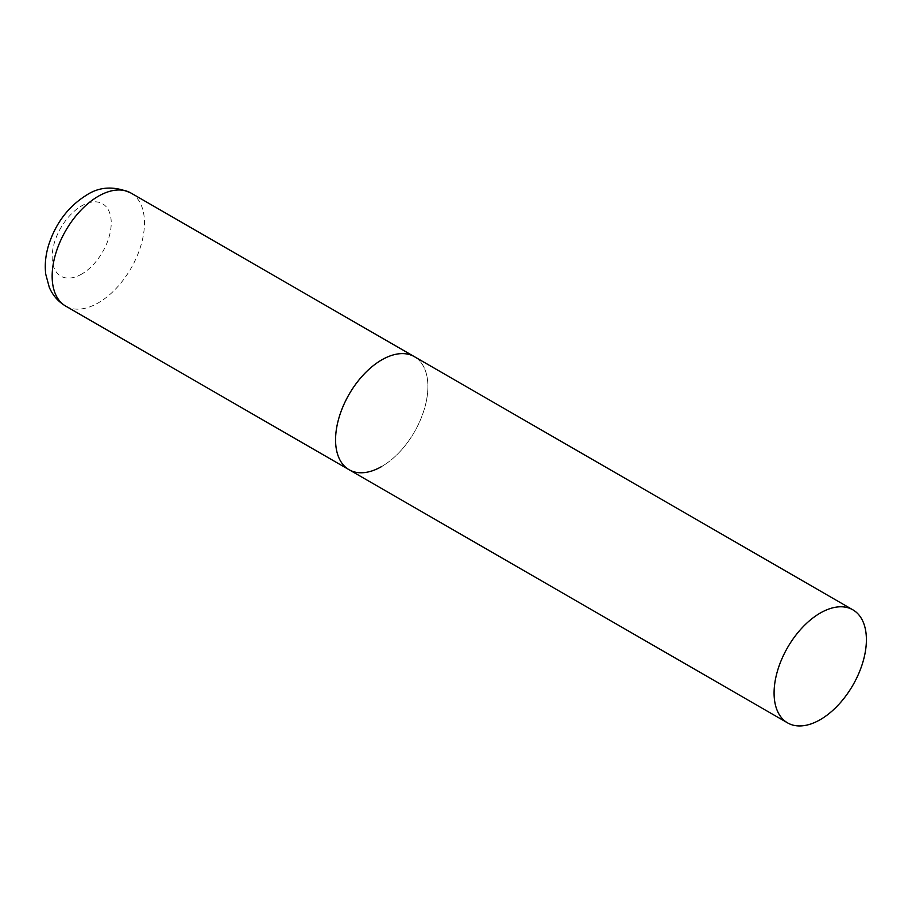 <?xml version="1.0" encoding="UTF-8"?>
<svg xmlns="http://www.w3.org/2000/svg" width="912" height="912" viewBox="0 0 912 912"><rect width="100%" height="100%" fill="white"/><g stroke="black" fill="none" stroke-linecap="round" stroke-linejoin="round"><path stroke-width="0.68" stroke-dasharray="4.56 3.42" d="M349.091 469.726A65.276 37.688 120 0 0 399.388 452.238A65.276 37.688 120 0 0 427.888 386.54A65.276 37.688 120 0 0 414.367 356.66A65.276 37.688 -60 0 1 424.376 408.964A65.276 37.688 -60 0 1 381.729 466.488M130.952 193.025A65.276 37.688 -60 0 1 140.961 245.339A65.276 37.688 -60 0 1 98.314 302.864A65.276 37.688 -60 0 1 65.675 306.09M81.692 274.079A41.781 24.122 -60 0 1 52.155 257.024A41.781 24.122 -60 0 1 81.692 205.85A41.781 24.122 -60 0 1 111.23 222.916A41.781 24.122 -60 0 1 81.692 274.079"/><path stroke-width="1.37" d="M381.729 466.488A65.276 37.688 -60 0 1 349.091 469.726A65.276 37.688 -60 0 1 339.082 417.411A65.276 37.688 -60 0 1 381.729 359.887A65.276 37.688 -60 0 1 414.367 356.66A65.276 37.688 120 0 0 364.059 374.148A65.276 37.688 120 0 0 335.57 439.846A65.276 37.688 120 0 0 349.091 469.726L65.675 306.09A65.276 37.688 -60 0 1 55.666 253.787A65.276 37.688 -60 0 1 98.314 196.262A65.276 37.688 -60 0 1 130.952 193.025C114.422 185.809 99.625 186.493 86.56 195.1C68.411 206.443 55.78 223.064 48.678 244.963C45.589 254.961 44.608 264.719 45.748 274.238L49.282 287.314C52.714 295.363 58.186 301.621 65.675 306.09M866.4 639.711A65.276 37.688 120 0 0 852.88 609.832A65.276 37.688 120 0 0 802.571 627.319A65.276 37.688 120 0 0 774.083 693.017A65.276 37.688 120 0 0 787.603 722.897A65.276 37.688 120 0 0 837.9 705.409A65.276 37.688 120 0 0 866.4 639.711M852.88 609.832L130.952 193.025M349.091 469.726L787.603 722.897"/></g></svg>
